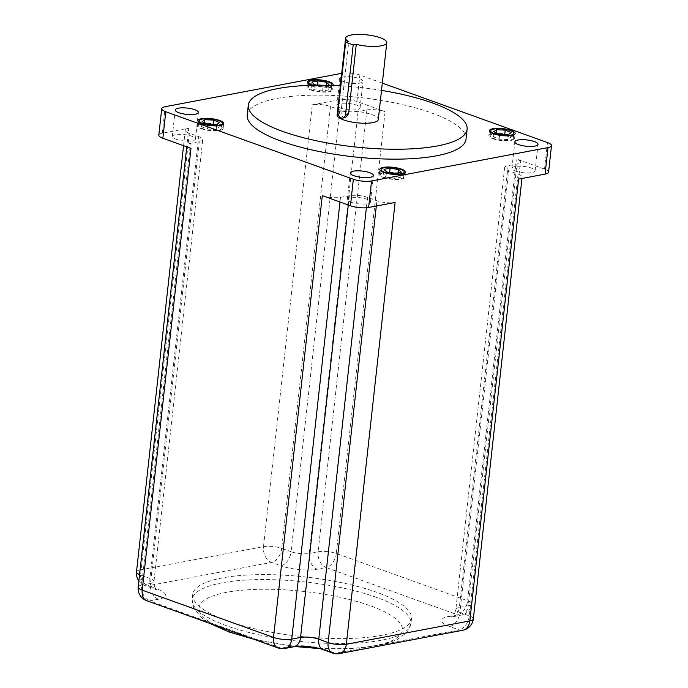 <?xml version="1.0" encoding="UTF-8"?>
<svg xmlns="http://www.w3.org/2000/svg" width="688" height="688" viewBox="0 0 688 688"><rect width="100%" height="100%" fill="white"/><g stroke="black" fill="none" stroke-linecap="round" stroke-linejoin="round"><path stroke-width="0.52" stroke-dasharray="3.44 2.58" d="M509.662 135.562A11.653 3.156 6.3 0 0 497.286 133.67A11.653 3.156 6.3 0 0 490.14 135.777A11.653 3.156 6.3 0 0 493.786 138.563A11.653 3.156 6.3 0 0 506.162 140.447A11.653 3.156 6.3 0 0 513.308 138.34A11.653 3.156 6.3 0 0 509.662 135.562M327.772 86.894A11.653 3.156 6.3 0 0 315.396 85.011A11.653 3.156 6.3 0 0 308.25 87.118A11.653 3.156 6.3 0 0 311.888 89.896A11.653 3.156 6.3 0 0 324.272 91.779A11.653 3.156 6.3 0 0 331.418 89.672A11.653 3.156 6.3 0 0 327.772 86.894M218.182 125.577A11.653 3.156 6.3 0 0 205.807 123.694A11.653 3.156 6.3 0 0 198.66 125.801A11.653 3.156 6.3 0 0 202.306 128.579A11.653 3.156 6.3 0 0 214.682 130.462A11.653 3.156 6.3 0 0 221.828 128.355A11.653 3.156 6.3 0 0 218.182 125.577M400.081 174.236A11.653 3.156 6.3 0 0 387.697 172.353A11.653 3.156 6.3 0 0 380.55 174.46A11.653 3.156 6.3 0 0 384.196 177.237A11.653 3.156 6.3 0 0 396.572 179.129A11.653 3.156 6.3 0 0 403.718 177.022A11.653 3.156 6.3 0 0 400.081 174.236M492.9 138.727A12.952 3.509 6.3 0 0 506.652 140.825A12.952 3.509 6.3 0 0 514.59 138.477A12.952 3.509 6.3 0 0 510.548 135.39A12.952 3.509 6.3 0 0 496.796 133.3A12.952 3.509 6.3 0 0 488.85 135.639A12.952 3.509 6.3 0 0 492.9 138.727M312.146 85.312A12.952 3.509 6.3 0 0 332.949 85.493M311.01 90.068A12.952 3.509 6.3 0 0 324.762 92.158A12.952 3.509 6.3 0 0 332.7 89.818A12.952 3.509 6.3 0 0 328.649 86.731A12.952 3.509 6.3 0 0 314.898 84.633A12.952 3.509 6.3 0 0 306.96 86.972A12.952 3.509 6.3 0 0 311.01 90.068M201.421 128.742A12.952 3.509 6.3 0 0 215.181 130.84A12.952 3.509 6.3 0 0 223.118 128.501A12.952 3.509 6.3 0 0 219.068 125.405A12.952 3.509 6.3 0 0 205.316 123.315A12.952 3.509 6.3 0 0 197.379 125.655A12.952 3.509 6.3 0 0 201.421 128.742M383.319 177.409A12.952 3.509 6.3 0 0 397.071 179.499A12.952 3.509 6.3 0 0 405.008 177.16A12.952 3.509 6.3 0 0 400.958 174.073A12.952 3.509 6.3 0 0 387.206 171.974A12.952 3.509 6.3 0 0 379.269 174.322A12.952 3.509 6.3 0 0 383.319 177.409M515.561 171.088A11.653 3.156 6.3 0 0 527.945 172.972A11.653 3.156 6.3 0 0 535.092 170.865A11.653 3.156 6.3 0 0 531.446 168.087A11.653 3.156 6.3 0 0 519.07 166.204A11.653 3.156 6.3 0 0 511.924 168.311A11.653 3.156 6.3 0 0 515.561 171.088M340.938 80.367A11.653 3.156 6.3 0 0 343.484 81.588A11.653 3.156 6.3 0 0 355.859 83.472A11.653 3.156 6.3 0 0 363.006 81.365A11.653 3.156 6.3 0 0 359.368 78.587A11.653 3.156 6.3 0 0 341.248 77.52M340.56 108.102A11.653 3.156 6.3 0 0 352.935 109.985A11.653 3.156 6.3 0 0 360.082 107.878A11.653 3.156 6.3 0 0 356.436 105.092A11.653 3.156 6.3 0 0 344.06 103.209A11.653 3.156 6.3 0 0 336.914 105.316A11.653 3.156 6.3 0 0 340.56 108.102M175.939 139.225A11.653 3.156 6.3 0 0 188.314 141.109A11.653 3.156 6.3 0 0 195.461 139.002A11.653 3.156 6.3 0 0 191.814 136.224A11.653 3.156 6.3 0 0 179.439 134.332A11.653 3.156 6.3 0 0 172.292 136.439A11.653 3.156 6.3 0 0 175.939 139.225M350.94 202.212A11.653 3.156 6.3 0 0 363.324 204.104A11.653 3.156 6.3 0 0 370.462 201.988A11.653 3.156 6.3 0 0 366.824 199.21A11.653 3.156 6.3 0 0 354.44 197.327A11.653 3.156 6.3 0 0 347.302 199.434A11.653 3.156 6.3 0 0 350.94 202.212M337.12 114.956A20.717 5.616 -173.7 0 1 349.822 111.215A20.717 5.616 -173.7 0 1 371.83 114.561A20.717 5.616 -173.7 0 1 378.305 119.506M345.445 117.545L343.871 117.424C341.773 116.289 340.852 114.156 341.11 111.035L348.773 41.658M381.513 90.395A110.063 29.816 6.3 0 0 340.336 85.845M466.017 139.217A110.063 29.816 6.3 0 0 431.608 112.961A110.063 29.816 6.3 0 0 314.7 95.159A110.063 29.816 6.3 0 0 247.216 115.068M227.109 620.782A110.063 29.816 -173.7 0 1 192.7 594.527A110.063 29.816 -173.7 0 1 260.184 574.618A110.063 29.816 -173.7 0 1 377.093 592.428A110.063 29.816 -173.7 0 1 411.501 618.684A110.063 29.816 -173.7 0 1 344.017 638.593A110.063 29.816 -173.7 0 1 227.109 620.782M312.283 104.843L338.745 99.837A12.952 3.509 6.3 0 1 356.943 101.549L385.082 111.68A12.952 3.509 6.3 0 0 366.885 109.968L358.061 111.637A12.952 3.509 -173.7 0 1 339.855 109.925L330.481 106.554A12.952 3.509 6.3 0 0 312.283 104.843L263.504 546.633L139.991 569.982L188.77 128.2L162.299 133.205A12.952 3.509 6.3 0 0 158.808 135.158M382.322 83.119L359.876 75.035A12.952 3.509 6.3 0 0 341.712 73.324M548.568 172.155A12.952 3.509 6.3 0 0 544.518 169.067L516.387 158.937L467.608 600.727L336.312 553.462L385.082 111.68M518.614 179.112A12.952 3.509 6.3 0 0 522.106 177.16A12.952 3.509 6.3 0 0 518.055 174.073L508.673 170.693A12.952 3.509 -173.7 0 1 504.631 167.605A12.952 3.509 -173.7 0 1 508.122 165.653L516.946 163.985A12.952 3.509 6.3 0 0 520.438 162.024A12.952 3.509 6.3 0 0 516.387 158.937M188.77 128.2A12.952 3.509 6.3 0 0 185.278 130.152A12.952 3.509 6.3 0 0 189.329 133.24L198.703 136.62A12.952 3.509 -173.7 0 1 202.754 139.707A12.952 3.509 -173.7 0 1 199.262 141.659L190.438 143.328A12.952 3.509 6.3 0 0 186.947 145.288A12.952 3.509 6.3 0 0 190.997 148.376M322.294 195.633A12.952 3.509 6.3 0 0 340.5 197.344L349.323 195.676A12.952 3.509 -173.7 0 1 367.521 197.379L376.904 200.758A12.952 3.509 6.3 0 0 395.101 202.461M313.47 85.286A11.653 3.156 6.3 0 0 331.53 85.441M317.873 85.226L323.119 86.103L327.29 85.321M386.028 176.893L394.706 178.347L400.82 177.186L398.249 174.58L389.563 173.135L383.457 174.288L386.028 176.893L386.57 171.94M383.457 174.288L383.999 169.334M389.563 173.135L389.64 172.447M398.249 174.58L398.447 172.783M400.82 177.186L401.371 172.232M394.706 178.347L395.256 173.385M510.625 137.505L504.648 135.08L495.928 134.693L493.167 136.74L499.135 139.165L507.864 139.544L510.625 137.505L511.167 132.552M507.864 139.544L508.415 134.59M499.135 139.165L499.686 134.212M493.167 136.74L493.717 131.778M495.928 134.693L496.143 132.767M504.648 135.08L504.725 134.427M326.112 87.299L317.435 85.854L311.32 87.006L313.891 89.612L322.577 91.057L328.683 89.904L326.112 87.299L326.336 85.295M328.683 89.904L329.234 84.951M322.577 91.057L323.119 86.103M313.891 89.612L314.442 84.658M311.32 87.006L311.87 82.053M317.435 85.854L317.503 85.166M201.515 126.695L207.484 129.12L216.213 129.499L218.973 127.461L213.005 125.035L204.276 124.648L201.515 126.695L202.066 121.733M204.276 124.648L204.491 122.722M213.005 125.035L213.074 124.382M218.973 127.461L219.515 122.507M216.213 129.499L216.763 124.545M207.484 129.12L208.034 124.167M376.542 597.382A110.063 29.816 6.3 0 0 259.634 579.58A110.063 29.816 6.3 0 0 192.158 599.48A110.063 29.816 6.3 0 0 226.567 625.736A110.063 29.816 6.3 0 0 343.467 643.547A110.063 29.816 6.3 0 0 410.951 623.638A110.063 29.816 6.3 0 0 376.542 597.382M231.039 632.169A102.297 27.718 -173.7 0 1 226.644 592.325A102.297 27.718 -173.7 0 1 370.428 605.818A102.297 27.718 -173.7 0 1 374.822 645.662A102.297 27.718 -173.7 0 1 231.039 632.169M332.562 653.058A12.952 8.265 109.8 0 0 335.581 653.265L459.094 629.916L449.711 626.536A25.895 7.018 -173.7 0 1 448.602 616.448A12.952 9.331 -100.7 0 0 452.369 616.783A12.952 9.331 -100.7 0 0 459.343 607.435L468.167 605.767L516.946 163.985M339.356 653.6A12.952 9.331 -100.7 0 1 335.581 653.265L326.198 649.893A25.895 7.018 -173.7 0 0 289.803 646.471L280.979 648.139L149.674 600.882L158.498 599.214A25.895 7.018 -173.7 0 0 157.389 589.126L148.006 585.755L271.519 562.397L280.893 565.777A12.952 8.265 109.8 0 0 291.084 551.716L281.71 548.345L330.481 106.554M448.602 616.448L457.425 614.78L326.121 567.523L317.297 569.191A25.895 7.018 -173.7 0 1 280.893 565.777M162.299 133.205L165.232 106.692M356.943 101.549L359.876 75.035M341.669 73.332L338.745 99.837M547.45 142.554L544.518 169.067M508.122 165.653L459.343 607.435A12.952 3.509 6.3 0 0 455.852 609.396A12.952 3.509 6.3 0 0 459.902 612.483L508.673 170.693M518.055 174.073L469.285 615.855L459.902 612.483A12.952 8.265 109.8 0 1 449.711 626.536M339.855 109.925L291.084 551.716A12.952 3.509 6.3 0 0 309.282 553.427L358.061 111.637M366.885 109.968L318.105 551.759L309.282 553.427A12.952 9.331 79.3 0 0 317.297 569.191M199.262 141.659L150.483 583.45L141.668 585.118L190.438 143.328M189.329 133.24L140.55 575.03L149.932 578.402L198.703 136.62M376.319 206.013L376.904 200.758M367.521 197.379L366.377 207.759M348.291 204.99L349.323 195.676M340.5 197.344L339.984 201.997M341.11 111.035L338.014 111.619M263.504 546.633A12.952 3.509 -173.7 0 1 281.71 548.345A12.952 8.265 109.8 0 1 271.519 562.397A12.952 9.331 -100.7 0 1 263.504 546.633M136.499 571.943A12.952 3.509 -173.7 0 1 139.991 569.982A12.952 9.331 -100.7 0 0 148.006 585.755A12.952 8.265 109.8 0 1 144.987 585.548L154.37 588.919A12.952 8.265 109.8 0 0 157.389 589.126M138.856 580.913A12.952 12.952 0 0 0 144.987 585.548A12.952 8.265 109.8 0 1 140.55 575.03A12.952 3.509 -173.7 0 1 139.544 574.635M318.105 551.759A12.952 3.509 -173.7 0 1 336.312 553.462A12.952 8.265 109.8 0 1 326.121 567.523A12.952 9.331 79.3 0 1 318.105 551.759M149.932 578.402A12.952 8.265 109.8 0 0 154.37 588.919L157.096 590.132C156.967 589.616 153.966 588.954 153.974 581.498A12.952 3.509 6.3 0 0 149.932 578.402M158.498 599.214A12.952 9.331 -100.7 0 1 150.483 583.45A12.952 3.509 6.3 0 0 153.974 581.498L202.754 139.707M504.631 167.605L455.852 609.396C454.192 616.758 451.13 616.672 450.924 617.145L461.192 615.115A12.952 9.331 -100.7 0 1 457.425 614.78A12.952 8.265 109.8 0 0 467.608 600.727A12.952 3.509 -173.7 0 1 471.658 603.815A12.952 3.509 -173.7 0 1 468.167 605.767A12.952 9.331 -100.7 0 1 461.192 615.115A12.952 12.952 0 0 0 471.658 603.815L520.438 162.024M138.176 587.07A12.952 3.509 -173.7 0 1 141.668 585.118A12.952 9.331 -100.7 0 0 149.674 600.882A12.952 8.265 109.8 0 1 146.656 600.676M277.961 647.941A12.952 8.265 109.8 0 0 280.979 648.139A12.952 9.331 79.3 0 0 284.755 648.474M462.861 630.251A12.952 9.331 -100.7 0 1 459.094 629.916A12.952 8.265 109.8 0 0 469.285 615.855A12.952 3.509 -173.7 0 1 473.327 618.942M293.57 646.806A12.952 9.331 79.3 0 1 289.803 646.471M323.188 649.687A12.952 8.265 109.8 0 0 326.198 649.893M490.518 132.345L490.14 135.777M308.628 83.678L308.25 87.118M199.038 122.361L198.66 125.801M380.937 171.028L380.55 174.46M514.59 138.477L515.14 133.524M332.7 89.818L333.25 84.865M223.118 128.501L223.66 123.539M405.008 177.16L405.559 172.206M535.092 170.865L538.016 144.351M360.082 107.878L363.006 81.365M195.461 139.002L198.385 112.488M370.462 201.988L373.395 175.483M192.7 594.527L192.158 599.48L193.715 608.287L202.332 618.383L210.055 623.5M319.714 648.621L351.835 648.707L380.189 645.241L396.899 639.866L407.511 631.894L410.951 623.638L411.501 618.684M295.247 646.557L254.182 639.376M347.302 199.434L350.226 172.92M172.292 136.439L175.216 109.934M336.914 105.316L339.838 78.802M511.924 168.311L514.848 141.797M185.278 130.152L183.558 145.701M186.947 145.288L186.775 146.854M522.106 177.16L521.96 178.476M379.269 174.322L379.81 169.36M197.379 125.655L197.92 120.701M306.96 86.972L307.51 82.018M488.85 135.639L489.4 130.686M404.097 173.582L403.718 177.022M222.207 124.924L221.828 128.355M331.883 85.45L331.418 89.672M513.687 134.9L513.308 138.34"/><path stroke-width="1.03" d="M510.212 130.6A11.653 3.156 6.3 0 0 497.828 128.716A11.653 3.156 6.3 0 0 490.69 130.823A11.653 3.156 6.3 0 0 494.328 133.601A11.653 3.156 6.3 0 0 506.712 135.493A11.653 3.156 6.3 0 0 513.85 133.386A11.653 3.156 6.3 0 0 510.212 130.6M331.53 85.441A11.653 3.156 6.3 0 0 331.96 84.719A11.653 3.156 6.3 0 0 328.322 81.941A11.653 3.156 6.3 0 0 315.938 80.057A11.653 3.156 6.3 0 0 308.792 82.164A11.653 3.156 6.3 0 0 312.438 84.942A11.653 3.156 6.3 0 0 313.47 85.286M218.732 120.624A11.653 3.156 6.3 0 0 206.357 118.732A11.653 3.156 6.3 0 0 199.21 120.839A11.653 3.156 6.3 0 0 202.848 123.625A11.653 3.156 6.3 0 0 215.232 125.508A11.653 3.156 6.3 0 0 222.379 123.401A11.653 3.156 6.3 0 0 218.732 120.624M400.622 169.282A11.653 3.156 6.3 0 0 388.247 167.399A11.653 3.156 6.3 0 0 381.1 169.506A11.653 3.156 6.3 0 0 384.747 172.284A11.653 3.156 6.3 0 0 397.122 174.167A11.653 3.156 6.3 0 0 404.269 172.06A11.653 3.156 6.3 0 0 400.622 169.282M493.451 133.773A12.952 3.509 6.3 0 0 507.202 135.863A12.952 3.509 6.3 0 0 515.14 133.524A12.952 3.509 6.3 0 0 511.089 130.436A12.952 3.509 6.3 0 0 497.338 128.338A12.952 3.509 6.3 0 0 489.4 130.686A12.952 3.509 6.3 0 0 493.451 133.773M332.949 85.493A12.952 3.509 6.3 0 0 333.25 84.865A12.952 3.509 6.3 0 0 329.199 81.769A12.952 3.509 6.3 0 0 315.448 79.679A12.952 3.509 6.3 0 0 307.51 82.018A12.952 3.509 6.3 0 0 311.552 85.106A12.952 3.509 6.3 0 0 312.146 85.312M201.971 123.788A12.952 3.509 6.3 0 0 215.722 125.887A12.952 3.509 6.3 0 0 223.66 123.539A12.952 3.509 6.3 0 0 219.618 120.452A12.952 3.509 6.3 0 0 205.858 118.362A12.952 3.509 6.3 0 0 197.92 120.701A12.952 3.509 6.3 0 0 201.971 123.788M383.861 172.456A12.952 3.509 6.3 0 0 397.612 174.546A12.952 3.509 6.3 0 0 405.559 172.206A12.952 3.509 6.3 0 0 401.508 169.119A12.952 3.509 6.3 0 0 387.757 167.021A12.952 3.509 6.3 0 0 379.81 169.36A12.952 3.509 6.3 0 0 383.861 172.456M518.494 144.575A11.653 3.156 6.3 0 0 530.869 146.467A11.653 3.156 6.3 0 0 538.016 144.351A11.653 3.156 6.3 0 0 534.37 141.573A11.653 3.156 6.3 0 0 521.994 139.69A11.653 3.156 6.3 0 0 514.848 141.797A11.653 3.156 6.3 0 0 518.494 144.575M178.863 112.712A11.653 3.156 6.3 0 0 191.238 114.595A11.653 3.156 6.3 0 0 198.385 112.488A11.653 3.156 6.3 0 0 194.738 109.71A11.653 3.156 6.3 0 0 182.363 107.827A11.653 3.156 6.3 0 0 175.216 109.934A11.653 3.156 6.3 0 0 178.863 112.712M353.873 175.707A11.653 3.156 6.3 0 0 366.248 177.59A11.653 3.156 6.3 0 0 373.395 175.483A11.653 3.156 6.3 0 0 369.748 172.697A11.653 3.156 6.3 0 0 357.373 170.813A11.653 3.156 6.3 0 0 350.226 172.92A11.653 3.156 6.3 0 0 353.873 175.707M380.309 37.754A20.717 5.616 6.3 0 0 358.302 34.4A20.717 5.616 6.3 0 0 345.6 38.15A20.717 5.616 6.3 0 0 348.773 41.658L345.677 42.243L353.185 44.944L356.272 44.359A20.717 5.616 6.3 0 0 386.785 42.69A20.717 5.616 6.3 0 0 380.309 37.754M386.785 42.69L378.305 119.506A20.717 5.616 -173.7 0 1 365.603 123.255A20.717 5.616 -173.7 0 1 343.596 119.901A20.717 5.616 -173.7 0 1 337.12 114.956L345.6 38.15M340.336 85.845A110.063 29.816 6.3 0 0 248.316 105.152A110.063 29.816 6.3 0 0 282.725 131.408A110.063 29.816 6.3 0 0 399.625 149.219A110.063 29.816 6.3 0 0 467.109 129.31A110.063 29.816 6.3 0 0 432.7 103.054A110.063 29.816 6.3 0 0 381.513 90.395M248.316 105.152L247.216 115.068A110.063 29.816 6.3 0 0 281.633 141.324A110.063 29.816 6.3 0 0 398.533 159.126A110.063 29.816 6.3 0 0 466.017 139.217L467.109 129.31M341.712 73.324A12.952 3.509 6.3 0 0 341.669 73.332L165.232 106.692A12.952 3.509 6.3 0 0 161.74 108.644L158.808 135.158A12.952 3.509 6.3 0 0 162.858 138.245L190.997 148.376L142.218 590.158L273.523 637.423L322.294 195.633L350.433 205.764A12.952 3.509 6.3 0 0 368.63 207.466L395.101 202.461L346.331 644.252L469.835 620.903L518.614 179.112L545.077 174.107A12.952 3.509 6.3 0 0 548.568 172.155L551.501 145.641A12.952 3.509 6.3 0 0 547.45 142.554L382.322 83.119M161.74 108.644A12.952 3.509 6.3 0 0 165.782 111.731L353.357 179.25A12.952 3.509 6.3 0 0 371.563 180.953L548.009 147.593A12.952 3.509 6.3 0 0 551.501 145.641M341.248 77.52A11.653 3.156 6.3 0 0 339.838 78.802A11.653 3.156 6.3 0 0 340.938 80.367M356.272 44.359L348.618 113.735L345.445 117.545L342.736 118.061A5.177 3.732 -100.7 0 0 345.522 114.32L353.185 44.944M342.736 118.061A5.177 3.732 -100.7 0 1 341.222 117.923A5.177 3.732 -100.7 0 1 338.014 111.619L345.677 42.243M383.999 169.334L386.57 171.94L395.256 173.385L401.371 172.232L398.799 169.626L390.113 168.182L383.999 169.334M204.826 119.695L202.066 121.733L208.034 124.167L216.763 124.545L219.515 122.507L213.547 120.082L204.826 119.695L204.491 122.722M327.29 85.321L329.234 84.951L326.662 82.345L317.976 80.9L311.87 82.053L314.442 84.658L317.873 85.226M508.415 134.59L511.167 132.552L505.198 130.118L496.469 129.74L493.717 131.778L499.686 134.212L508.415 134.59M389.64 172.447L390.113 168.182M398.447 172.783L398.799 169.626M496.143 132.767L496.469 129.74M504.725 134.427L505.198 130.118M326.336 85.295L326.662 82.345M317.503 85.166L317.976 80.9M213.074 124.382L213.547 120.082M350.433 205.764L353.357 179.25M371.563 180.953L368.63 207.466M165.782 111.731L162.858 138.245M545.077 174.107L548.009 147.593M366.377 207.759L318.75 639.169L328.124 642.549L376.319 206.013M339.984 201.997L291.721 639.126L300.544 637.458L348.291 204.99M345.522 114.32L348.618 113.735M139.544 574.635A12.952 3.509 -173.7 0 1 136.499 571.943A12.952 12.952 0 0 0 138.856 580.913M146.656 600.676A12.952 8.265 109.8 0 1 142.218 590.158A12.952 3.509 -173.7 0 1 138.176 587.07A12.952 12.952 0 0 0 146.656 600.676L277.961 647.941A12.952 12.952 0 0 0 284.755 648.474L293.57 646.806C299.547 645.37 316.102 646.823 323.188 649.687L332.562 653.058A12.952 12.952 0 0 0 339.356 653.6A12.952 9.331 -100.7 0 0 346.331 644.252A12.952 3.509 6.3 0 1 328.124 642.549A12.952 8.265 109.8 0 0 332.562 653.058M284.755 648.474A12.952 9.331 79.3 0 0 291.721 639.126A12.952 3.509 -173.7 0 1 273.523 637.423A12.952 8.265 109.8 0 0 277.961 647.941M473.327 618.942A12.952 3.509 -173.7 0 1 469.835 620.903A12.952 9.331 -100.7 0 1 462.861 630.251A12.952 12.952 0 0 0 473.327 618.942L521.96 178.476M323.188 649.687A12.952 8.265 109.8 0 1 318.75 639.169A12.952 3.509 6.3 0 0 300.544 637.458A12.952 9.331 79.3 0 1 293.57 646.806M490.69 130.823L490.518 132.345M308.792 82.164L308.628 83.678M199.21 120.839L199.038 122.361M381.1 169.506L380.937 171.028M210.055 623.5L229.224 632.048L254.182 639.376M319.714 648.621L295.247 646.557M183.558 145.701L136.499 571.943M186.775 146.854L138.176 587.07M339.356 653.6L462.861 630.251M404.269 172.06L404.097 173.582M222.379 123.401L222.207 124.924M331.96 84.719L331.883 85.45M513.85 133.386L513.687 134.9"/></g></svg>
